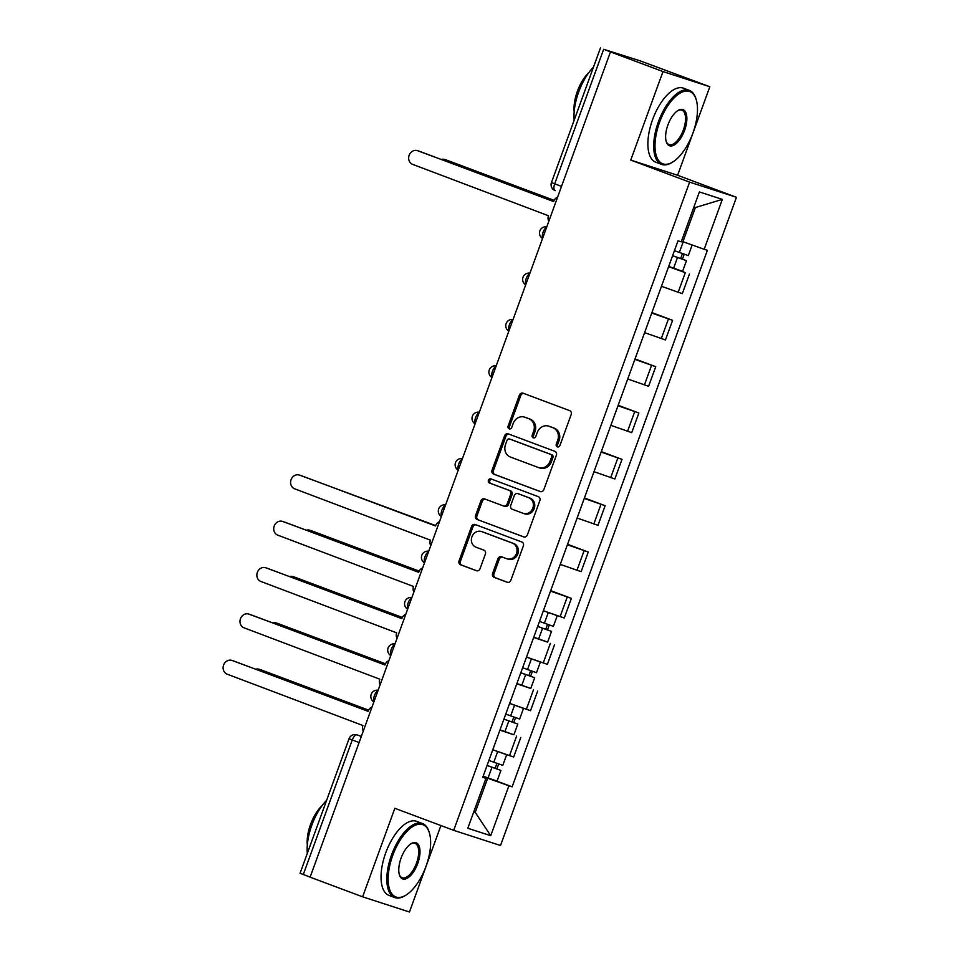 <?xml version="1.0" encoding="UTF-8"?>
<svg xmlns="http://www.w3.org/2000/svg" width="960" height="960" viewBox="0 0 960 960"><rect width="100%" height="100%" fill="white"/><g stroke="black" fill="none" stroke-linecap="round" stroke-linejoin="round"><path stroke-width="1.44" d="M557.352 446.868A2.172 1.932 -72 0 0 559.908 445.512L571.188 414.528A3.108 2.76 -72 0 0 569.652 410.64L523.032 393.18A3.108 2.76 -72 0 0 519.384 395.124L508.104 426.108A2.172 1.932 -72 0 0 511.728 427.464L513.192 423.456A9.936 8.844 -72 0 1 524.544 417.12A9.936 8.844 -72 0 1 524.88 417.228L528.756 418.692A9.936 8.844 -72 0 1 533.652 431.124L532.188 435.132A2.172 1.932 -72 0 0 535.824 436.488L537.276 432.48A9.936 8.844 -72 0 1 548.628 426.132A9.936 8.844 -72 0 1 548.964 426.252L552.852 427.704A9.936 8.844 -72 0 1 557.748 440.148L556.284 444.156A2.172 1.932 -72 0 0 557.352 446.868M492.588 573.456A3.108 2.76 -72 0 0 494.112 577.344L507.204 582.252A3.108 2.76 -72 0 0 510.852 580.296L523.368 545.892A3.108 2.76 -72 0 0 521.844 542.004L475.224 524.544A3.108 2.76 -72 0 0 471.564 526.488L459.048 560.904A3.108 2.76 -72 0 0 460.572 564.78L476.376 570.708A3.108 2.76 -72 0 0 480.024 568.752L485.388 554.028A3.108 2.76 -72 0 0 483.852 550.14L476.016 547.212A8.304 7.392 -72 0 1 471.876 536.976A8.304 7.392 -72 0 1 481.416 531.516A8.304 7.392 -72 0 1 481.704 531.612L512.388 543.108A8.304 7.392 -72 0 1 516.54 553.344A8.304 7.392 -72 0 1 507 558.804A8.304 7.392 -72 0 1 506.712 558.708L501.6 556.788A3.108 2.76 -72 0 0 497.952 558.732L492.588 573.456L493.956 573.9A3.108 2.76 -72 0 0 495.48 577.788L507.744 582.384M630.756 160.092L677.604 175.272L709.824 86.736L662.988 71.568L630.756 160.092L689.604 182.136L453.684 830.34L394.836 808.296L362.616 896.82L310.104 877.164L610.464 51.9L611.832 52.344L603.66 49.284L554.676 183.852A6.324 2.868 110.5 0 0 555.192 190.656A6.324 2.868 110.5 0 0 555.24 190.68L555.192 190.656A6.324 6.324 0 0 1 551.46 182.568L561.516 186.408M662.988 71.568L610.464 51.9M540.204 491.556A3.108 2.76 -72 0 0 543.852 489.612L556.38 455.208A3.108 2.76 -72 0 0 554.856 451.32L508.224 433.86A3.108 2.76 -72 0 0 504.576 435.804L492.048 470.208A3.108 2.76 -72 0 0 493.584 474.096L540.42 491.628M539.88 500.544L527.352 534.96A3.108 2.76 -72 0 1 523.704 536.904L477.072 519.444A3.108 2.76 -72 0 1 475.548 515.556L480.912 500.832A3.108 2.76 -72 0 1 484.56 498.888L503.472 505.968A3.108 2.76 -72 0 0 507.12 504.024L510.672 494.256A3.108 2.76 -72 0 0 509.148 490.368L489.456 482.988A2.172 1.932 -72 0 1 490.944 478.908L538.344 496.668A3.108 2.76 -72 0 1 539.88 500.544M709.824 86.736L639.756 60.708L603.66 49.284M677.604 175.272L736.452 197.304L500.52 845.508L453.684 830.34M362.616 896.82L409.452 912L440.916 825.552M310.116 877.104L300.072 873.264L349.056 738.684L352.26 739.968L303.288 874.536M661.464 286.308L678.168 292.248L685.308 272.652L668.592 266.7M685.308 272.652L681.948 271.176M678.168 292.248L682.332 293.604L689.472 273.996M651.9 312.588L672.6 320.34L651.732 313.044M644.592 332.652L665.46 339.948L672.6 320.34M635.028 358.932L655.74 366.684L634.86 359.388M627.72 378.996L648.6 386.292L655.74 366.684M618.168 405.276L638.868 413.028L618 405.732M610.86 425.34L631.728 432.636L638.868 413.028M601.296 451.608L621.996 459.372L601.128 452.076M593.988 471.684L614.868 478.98L621.996 459.372M584.424 497.952L605.136 505.716L584.256 498.42M577.128 518.028L597.996 525.312L605.136 505.716M567.564 544.296L588.264 552.048L567.396 544.764M560.256 564.372L581.124 571.656L588.264 552.048M550.692 590.64L571.392 598.392L550.524 591.108M556.692 615.504L543.384 610.728L564.264 618L571.392 598.392M547.008 641.928L533.652 637.452M539.82 661.848L526.512 657.072L547.392 664.344L554.532 644.736M530.148 688.26L516.792 683.796M509.652 703.392L530.52 710.688L537.66 691.08M513.276 734.604L499.92 730.128M506.088 754.536L492.78 749.76L513.66 757.032L520.8 737.424M681.48 241.152L682.944 241.704L695.388 207.54L693.9 207.06M473.748 811.884L475.236 812.376L487.68 778.212L508.896 785.796L490.728 835.704L467.796 828.264L485.952 778.356L482.748 777.324L678.024 240.816L681.228 241.848L699.396 191.94L722.34 199.38L704.172 249.288L682.944 241.704M508.896 785.796L512.112 786.828L707.376 250.32L704.172 249.288M689.604 182.136L736.452 197.304M473.772 811.824L475.236 812.376L490.728 835.704M487.68 778.212L483.048 776.484M496.404 780.948L512.112 786.828M485.952 778.356L482.856 777.024M722.34 199.38L695.388 207.54M558.156 446.976A2.172 1.932 -72 0 1 557.652 444.6L559.104 440.592A9.936 8.844 -72 0 0 554.22 428.148L552.852 427.704M549.66 426.48A9.936 8.844 -72 0 1 549.996 426.576A9.936 8.844 -72 0 1 550.332 426.696L554.22 428.148M525.564 417.456A9.936 8.844 -72 0 1 525.9 417.552A9.936 8.844 -72 0 1 526.236 417.672L530.124 419.124A9.936 8.844 -72 0 1 535.02 431.568L533.556 435.576A2.172 1.932 -72 0 0 534.072 437.952M523.848 393.492A3.108 2.76 -72 0 0 520.752 395.568L509.472 426.552A2.172 1.932 -72 0 0 509.976 428.928M509.04 434.16A3.108 2.76 -72 0 0 505.944 436.248L493.416 470.652A3.108 2.76 -72 0 0 494.952 474.54L540.756 491.7M551.592 457.056A2.172 1.932 -72 0 0 550.512 454.332L509.592 439.008A2.172 1.932 -72 0 0 507.036 440.376L505.5 444.6A9.936 8.844 -72 0 0 510.384 457.032L538.368 467.508A9.936 8.844 -72 0 0 538.692 467.628A9.936 8.844 -72 0 0 550.044 461.28L551.592 457.056L552.948 457.5A2.172 1.932 -72 0 0 551.88 454.776L550.512 454.332M510.804 439.404A2.172 1.932 -72 0 1 510.96 439.452L551.88 454.776M539.724 467.952A9.936 8.844 -72 0 0 540.06 468.072A9.936 8.844 -72 0 0 551.412 461.724L550.044 461.28M552.948 457.5L551.412 461.724M524.244 537.036L477.072 519.444M485.376 499.188A3.108 2.76 -72 0 0 482.28 501.276L476.916 516A3.108 2.76 -72 0 0 478.44 519.888M503.676 506.04L504.84 506.412A3.108 2.76 -72 0 0 508.488 504.468L512.04 494.7A3.108 2.76 -72 0 0 510.516 490.812L489.456 482.988M491.856 479.256A2.172 1.932 -72 0 0 490.824 483.432M523.092 513.312A8.304 7.392 -72 0 0 523.368 513.408A8.304 7.392 -72 0 0 532.908 507.948A8.304 7.392 -72 0 0 528.768 497.712L517.956 493.668A3.108 2.76 -72 0 0 514.296 495.612L510.744 505.38A3.108 2.76 -72 0 0 512.28 509.268L523.092 513.312M524.46 513.756A8.304 7.392 -72 0 0 524.736 513.852A8.304 7.392 -72 0 0 534.276 508.392A8.304 7.392 -72 0 0 530.136 498.156L528.768 497.712M519.108 494.04A3.108 2.76 -72 0 1 519.324 494.112L530.136 498.156M502.416 557.1A3.108 2.76 -72 0 0 499.308 559.176L493.956 573.9M508.08 559.152A8.304 7.392 -72 0 0 508.356 559.248A8.304 7.392 -72 0 0 517.908 553.788A8.304 7.392 -72 0 0 513.756 543.552L512.388 543.108M482.496 531.876A8.304 7.392 -72 0 1 482.784 531.96A8.304 7.392 -72 0 1 483.06 532.056L513.756 543.552M476.04 524.856A3.108 2.76 -72 0 0 472.932 526.932L460.416 561.336A3.108 2.76 -72 0 0 461.94 565.224L476.928 570.84M672.612 255.66L686.472 260.652L682.584 271.344L668.7 266.424M672.588 255.732L686.472 260.652M682.452 253.62L680.64 258.6M554.088 200.436L445.008 159.588A7.272 6.48 -72 0 0 444.768 159.504A7.272 6.48 -72 0 0 441.24 159.468M674.424 250.68L688.308 255.6L692.172 244.992M684.108 242.112L689.592 244.08M446.292 159.996A7.272 6.48 108 0 1 446.544 160.08A7.272 6.48 108 0 1 446.784 160.164L554.124 200.364M684.216 254.244L682.464 259.056M557.568 197.232A6.324 5.64 -72 0 0 553.764 201.192L417.696 150.744A7.272 6.48 -72 0 0 417.456 150.648A7.272 6.48 -72 0 0 409.092 155.436A7.272 6.48 -72 0 0 412.728 164.4L548.46 215.748A6.324 5.64 -72 0 0 548.832 221.256M418.98 151.152A7.272 6.48 108 0 1 419.232 151.224A7.272 6.48 108 0 1 419.472 151.308L553.632 201.552M659.58 122.268A38.58 17.496 110.5 0 0 672.936 161.892A38.58 17.496 110.5 0 0 692.904 133.068A38.58 17.496 110.5 0 0 696.228 99.696A38.58 17.496 110.5 0 0 679.656 93.384A38.58 17.496 110.5 0 0 659.58 122.268M672.936 161.892L672.06 162.432A39.528 17.928 -69.5 0 1 661.584 164.388A39.528 17.928 -69.5 0 1 658.38 121.848A39.528 17.928 -69.5 0 1 689.316 90.36A39.528 17.928 -69.5 0 1 695.928 98.712L696.228 99.696M667.908 124.968A19.284 8.748 -69.5 0 1 677.892 110.556A19.284 8.748 -69.5 0 1 684.576 130.368A19.284 8.748 -69.5 0 1 674.532 144.816A19.284 8.748 -69.5 0 1 666.252 141.66A19.284 8.748 -69.5 0 1 667.908 124.968M666.108 141.144A18.336 8.316 110.5 0 0 669.012 144.552A18.336 8.316 110.5 0 0 683.364 129.936A18.336 8.316 110.5 0 0 681.876 110.196A18.336 8.316 110.5 0 0 677.448 110.856M574.164 120.216A39.528 17.928 -69.5 0 1 578.688 91.992A39.528 17.928 -69.5 0 1 593.484 67.104M574.164 111.888A28.452 12.912 -69.5 0 1 577.392 91.272A28.452 12.912 -69.5 0 1 588.912 72.516M661.584 164.388L655.776 162.216A39.528 17.928 -69.5 0 1 652.572 119.664A39.528 17.928 -69.5 0 1 683.508 88.188L689.316 90.36M392.724 855.444A38.58 17.496 110.5 0 0 406.08 895.056A38.58 17.496 110.5 0 0 426.048 866.232A38.58 17.496 110.5 0 0 429.372 832.872A38.58 17.496 110.5 0 0 412.812 826.548A38.58 17.496 110.5 0 0 392.724 855.444M406.08 895.056L405.216 895.596A39.528 17.928 -69.5 0 1 394.74 897.552A39.528 17.928 -69.5 0 1 391.524 855.012A39.528 17.928 -69.5 0 1 422.46 823.524A39.528 17.928 -69.5 0 1 429.072 831.888L429.372 832.872M401.064 858.144A19.284 8.748 -69.5 0 1 411.036 843.732A19.284 8.748 -69.5 0 1 417.72 863.532A19.284 8.748 -69.5 0 1 407.676 877.98A19.284 8.748 -69.5 0 1 399.396 874.824A19.284 8.748 -69.5 0 1 401.064 858.144M399.252 874.308A18.336 8.316 110.5 0 0 402.168 877.716A18.336 8.316 110.5 0 0 416.52 863.112A18.336 8.316 110.5 0 0 415.032 843.372A18.336 8.316 110.5 0 0 410.592 844.02M307.308 853.38A39.528 17.928 -69.5 0 1 311.832 825.168A39.528 17.928 -69.5 0 1 326.64 800.28M307.308 845.052A28.452 12.912 -69.5 0 1 310.548 824.436A28.452 12.912 -69.5 0 1 322.056 805.692M394.74 897.552L388.932 895.38A39.528 17.928 -69.5 0 1 385.728 852.84A39.528 17.928 -69.5 0 1 416.652 821.352L422.46 823.524M439.5 521.64A6.324 5.64 -72 0 0 435.684 525.588L299.628 475.14A7.272 6.48 -72 0 0 299.376 475.056A7.272 6.48 -72 0 0 291.024 479.832A7.272 6.48 -72 0 0 294.648 488.808L430.392 540.144A6.324 5.64 -72 0 0 430.752 545.664M300.912 475.548A7.272 6.48 108 0 1 301.152 475.632A7.272 6.48 108 0 1 301.404 475.716L435.552 525.96M537.672 626.4L551.532 631.392L547.644 642.096L533.76 637.164M537.648 626.472L551.532 631.392M547.512 624.36L545.7 629.34M419.148 571.176L310.068 530.328A7.272 6.48 -72 0 0 309.828 530.244A7.272 6.48 -72 0 0 306.312 530.208M539.484 621.42L553.368 626.352L557.244 615.696M311.352 530.748A7.272 6.48 108 0 1 311.604 530.82A7.272 6.48 108 0 1 311.844 530.904L419.184 571.104M549.276 624.996L547.524 629.796M422.628 567.984A6.324 5.64 -72 0 0 418.824 571.932L282.756 521.484A7.272 6.48 -72 0 0 282.516 521.4A7.272 6.48 -72 0 0 274.152 526.176A7.272 6.48 -72 0 0 277.788 535.152L413.52 586.488A6.324 5.64 -72 0 0 413.892 592.008M284.04 521.892A7.272 6.48 108 0 1 284.292 521.976A7.272 6.48 108 0 1 284.532 522.06L418.692 572.304M520.812 672.744L534.672 677.736L530.772 688.44L516.888 683.508M520.788 672.816L534.672 677.736M530.652 670.704L528.84 675.684M402.276 617.52L293.208 576.672A7.272 6.48 -72 0 0 292.956 576.588A7.272 6.48 -72 0 0 289.44 576.552M522.624 667.764L536.508 672.696L540.384 662.04M294.48 577.092A7.272 6.48 108 0 1 294.732 577.164A7.272 6.48 108 0 1 294.984 577.248L402.312 617.448M532.404 671.328L530.652 676.14M405.768 614.328A6.324 5.64 -72 0 0 401.952 618.276L265.896 567.828A7.272 6.48 -72 0 0 265.644 567.744A7.272 6.48 -72 0 0 257.292 572.52A7.272 6.48 -72 0 0 260.916 581.484L396.66 632.832A6.324 5.64 -72 0 0 397.02 638.34M267.168 568.236A7.272 6.48 108 0 1 267.42 568.308A7.272 6.48 108 0 1 267.672 568.404L401.82 618.636M503.94 719.088L517.8 724.08L513.912 734.772L500.028 729.852M503.916 719.16L517.8 724.08M513.78 717.048L511.968 722.028M385.416 663.864L276.336 623.016A7.272 6.48 -72 0 0 276.096 622.932A7.272 6.48 -72 0 0 272.568 622.896M505.752 714.108L519.636 719.028L523.512 708.384M509.652 703.416L522.96 708.192M277.62 623.424A7.272 6.48 108 0 1 277.86 623.508A7.272 6.48 108 0 1 278.112 623.592L385.452 663.792M515.532 717.672L513.78 722.484M388.896 660.672A6.324 5.64 -72 0 0 385.092 664.62L249.024 614.172A7.272 6.48 -72 0 0 248.784 614.076A7.272 6.48 -72 0 0 240.42 618.864A7.272 6.48 -72 0 0 244.056 627.828L379.788 679.176A6.324 5.64 -72 0 0 380.148 684.684M250.308 614.58A7.272 6.48 108 0 1 250.56 614.652A7.272 6.48 108 0 1 250.8 614.736L384.96 664.98M487.08 765.432L500.928 770.424L497.04 781.116L483.156 776.196M487.044 765.504L500.928 770.424M496.908 763.392L495.096 768.372M368.544 710.208L259.464 669.36A7.272 6.48 -72 0 0 259.224 669.276A7.272 6.48 -72 0 0 255.708 669.24M488.892 760.452L502.776 765.372L506.652 754.728M260.748 669.768A7.272 6.48 108 0 1 261 669.852A7.272 6.48 108 0 1 261.24 669.936L368.58 710.136M498.672 764.016L496.92 768.828M372.024 707.004A6.324 5.64 -72 0 0 368.22 710.964L232.152 660.504A7.272 6.48 -72 0 0 231.912 660.42A7.272 6.48 -72 0 0 223.548 665.208A7.272 6.48 -72 0 0 227.184 674.172L362.916 725.52A6.324 5.64 -72 0 0 363.288 731.028M233.436 660.924A7.272 6.48 108 0 1 233.688 660.996A7.272 6.48 108 0 1 233.928 661.08L368.088 711.324M361.308 736.464L357.156 734.904A6.324 5.64 108 0 0 356.94 734.832L357.156 734.904A6.324 2.868 110.5 0 0 352.26 739.968L359.1 742.524M526.356 709.344L533.496 689.736M543.228 663L550.368 643.392M560.1 616.656L567.228 597.048M576.96 570.312L584.1 550.704M593.832 523.968L600.972 504.36M610.704 477.624L617.832 458.016M627.564 431.28L634.704 411.672M644.436 384.936L651.564 365.328M661.296 338.592L668.436 318.984M509.496 755.688L516.624 736.08M546.636 227.292A6.324 2.868 110.5 0 0 543.084 232.176A6.324 2.868 110.5 0 0 542.712 238.08M529.764 273.636A6.324 2.868 110.5 0 0 526.212 278.508A6.324 2.868 110.5 0 0 525.84 284.424M512.892 319.98A6.324 2.868 110.5 0 0 509.352 324.852A6.324 2.868 110.5 0 0 508.968 330.768M496.032 366.324A6.324 2.868 110.5 0 0 492.48 371.196A6.324 2.868 110.5 0 0 492.108 377.1M479.16 412.668A6.324 2.868 110.5 0 0 475.62 417.54A6.324 2.868 110.5 0 0 475.236 423.444M462.3 459A6.324 2.868 110.5 0 0 458.748 463.884A6.324 2.868 110.5 0 0 458.364 469.788M445.428 505.344A6.324 2.868 110.5 0 0 441.876 510.228A6.324 2.868 110.5 0 0 441.504 516.132M428.556 551.688A6.324 2.868 110.5 0 0 425.016 556.572A6.324 2.868 110.5 0 0 424.632 562.476M411.696 598.032A6.324 2.868 110.5 0 0 408.144 602.916A6.324 2.868 110.5 0 0 407.772 608.82M394.824 644.376A6.324 2.868 110.5 0 0 391.272 649.26A6.324 2.868 110.5 0 0 390.9 655.164M377.964 690.72A6.324 2.868 110.5 0 0 374.412 695.604A6.324 2.868 110.5 0 0 374.028 701.508M559.104 440.592L557.748 440.148M550.332 426.696L548.964 426.252M533.556 435.576L532.188 435.132M535.02 431.568L533.652 431.124M530.124 419.124L528.756 418.692M526.236 417.672L524.88 417.228M509.472 426.552L508.104 426.108M520.752 395.568L519.384 395.124M557.652 444.6L556.284 444.156M494.952 474.54L493.584 474.096M493.416 470.652L492.048 470.208M505.944 436.248L504.576 435.804M510.96 439.452L509.592 439.008M476.916 516L475.548 515.556M482.28 501.276L480.912 500.832M508.488 504.468L507.12 504.024M512.04 494.7L510.672 494.256M510.516 490.812L509.148 490.368M519.324 494.112L517.956 493.668M499.308 559.176L497.952 558.732M483.06 532.056L481.704 531.612M461.94 565.224L460.572 564.78M460.416 561.336L459.048 560.904M472.932 526.932L471.564 526.488M495.48 577.788L494.112 577.344M677.484 257.532L673.596 268.224M683.22 241.8L679.332 252.48M446.784 160.164L445.008 159.588M417.696 150.744L419.472 151.308M299.628 475.14L301.404 475.716M542.544 628.272L538.656 638.976M548.28 612.528L544.392 623.232M311.844 530.904L310.068 530.328M282.756 521.484L284.532 522.06M525.684 674.616L521.784 685.32M531.408 658.872L527.52 669.564M294.984 577.248L293.208 576.672M265.896 567.828L267.672 568.404M508.812 720.96L504.924 731.652M514.548 705.216L510.648 715.908M278.112 623.592L276.336 623.016M249.024 614.172L250.8 614.736M491.952 767.304L488.052 777.996M497.676 751.56L493.788 762.252M261.24 669.936L259.464 669.36M232.152 660.504L233.928 661.08M546.804 226.812A6.324 6.324 0 0 0 542.556 238.476M529.944 273.156A6.324 6.324 0 0 0 525.696 284.82M513.072 319.5A6.324 6.324 0 0 0 508.824 331.164M496.2 365.832A6.324 6.324 0 0 0 491.964 377.508M479.34 412.176A6.324 6.324 0 0 0 475.092 423.852M462.468 458.52A6.324 6.324 0 0 0 458.22 470.196M445.608 504.864A6.324 6.324 0 0 0 441.36 516.528M428.736 551.208A6.324 6.324 0 0 0 424.488 562.872M411.864 597.552A6.324 6.324 0 0 0 407.616 609.216M395.004 643.896A6.324 6.324 0 0 0 390.756 655.56M378.132 690.24A6.324 6.324 0 0 0 373.884 701.904M356.94 734.832A6.324 6.324 0 0 0 349.056 738.684M551.46 182.568L600.444 48M549.996 426.576L548.628 426.132M525.9 417.552L524.544 417.12M510.888 439.428L509.52 438.984M540.06 468.072L538.692 467.628M504.936 506.448L503.568 506.004M524.736 513.852L523.368 513.408M519.216 494.076L517.848 493.632M508.356 559.248L507 558.804M482.784 531.96L481.416 531.516M446.544 160.08L444.768 159.504M417.456 150.648L419.232 151.224M299.376 475.056L301.152 475.632M311.604 530.82L309.828 530.244M282.516 521.4L284.292 521.976M294.732 577.164L292.956 576.588M265.644 567.744L267.42 568.308M277.86 623.508L276.096 622.932M248.784 614.076L250.56 614.652M261 669.852L259.224 669.276M231.912 660.42L233.688 660.996"/></g></svg>
